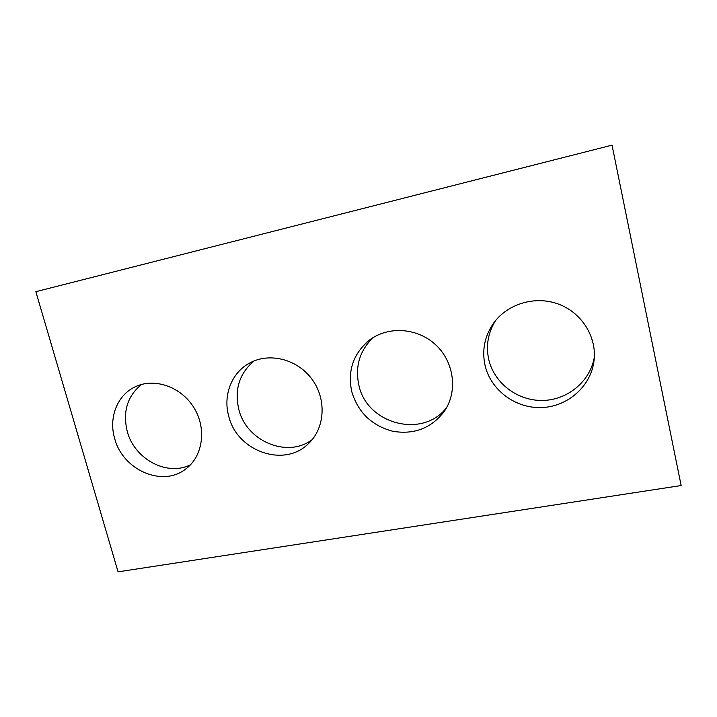<?xml version="1.0" encoding="UTF-8"?>
<svg xmlns="http://www.w3.org/2000/svg" width="717" height="717" viewBox="0 0 717 717"><rect width="100%" height="100%" fill="white"/><g stroke="black" fill="none" stroke-linecap="round" stroke-linejoin="round"><path stroke-width="1.08" d="M118.072 571.843L681.15 485.534L612.031 145.157L35.85 291.685L118.072 571.843M612.031 145.157L681.15 485.534M594.348 357.084C590.288 381.587 567.174 400.337 542.16 400.462C517.136 400.758 494.022 382.86 488.707 359.298C485.776 345.576 488.062 332.679 495.546 320.607M485.015 365.213C481.806 349.977 484.71 335.897 493.726 322.964C507.528 303.883 534.864 295.503 558.077 303.954C581.317 312.28 596.759 336.398 594.106 360.077C591.382 386.033 567.81 406.799 541.55 407.57C515.272 408.547 490.607 389.94 485.015 365.213M446.772 407.355C422.976 439.082 366.808 424.168 358.894 385.235C354.897 366.62 359.602 350.765 373.01 337.671M351.751 391.625C347.395 370.707 353.302 353.517 369.488 340.073C388.291 325.778 417.635 327.696 435.864 344.985C454.228 362.13 457.885 391.392 444.549 411.011C431.571 428.13 414.309 434.878 392.773 431.275C371.711 425.62 358.043 412.409 351.751 391.625M312.2 439.62C287.374 458.611 246.227 441.161 238.77 409.228C234.298 389.448 239.406 373.342 254.105 360.92M228.687 416.012C222.933 395.632 231.385 373.127 249.032 363.376C268.732 351.984 297.134 358.885 311.913 379.132C326.88 399.244 325.043 428.327 308.364 443.724C284.084 468.174 236.807 451.172 228.687 416.012M190.525 464.741C167.303 476.742 134.438 459.203 127.276 431.5C122.535 411.881 127.267 396.205 141.482 384.473M114.702 438.607C108.455 417.939 117.113 395.228 135.038 386.893C154.37 377.366 181.347 386.777 194.065 407.919C206.989 428.936 202.794 456.792 185.389 469.25C162.167 487.408 122.679 469.895 114.702 438.607"/></g></svg>

